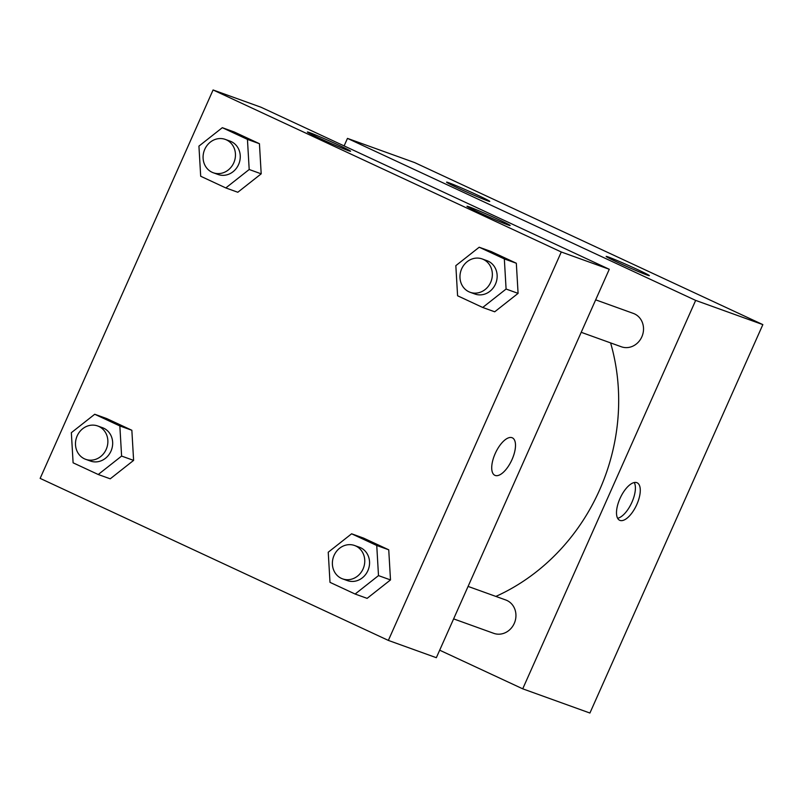 <?xml version="1.0" encoding="UTF-8"?>
<svg xmlns="http://www.w3.org/2000/svg" width="803" height="803" viewBox="0 0 803 803"><rect width="100%" height="100%" fill="white"/><g stroke="black" fill="none" stroke-linecap="round" stroke-linejoin="round"><path stroke-width="1.2" d="M344.116 145.895L347.468 138.387L414.649 162.587L762.85 324.613L589.914 713.034L522.723 688.823L439.683 650.189M636.799 482.653A20.677 8.893 -65 0 1 637.11 482.784A20.677 8.893 -65 0 1 636.458 505.288A20.677 8.893 -65 0 1 619.665 520.284A20.677 8.893 -65 0 1 620.157 498.141A20.677 8.893 -65 0 1 636.799 482.653M347.468 138.387L695.659 300.402L762.85 324.613M695.659 300.402L522.723 688.823M617.637 518.276A20.677 8.893 115 0 0 631.58 503.019A20.677 8.893 115 0 0 634.27 482.523M458.563 188.314A23.638 0.823 -156 0 1 446.568 182.161A23.638 0.823 -156 0 1 468.5 191.024A23.638 0.823 -156 0 1 489.76 201.392A23.638 0.823 -156 0 1 458.563 188.314M618.159 262.581A23.638 0.823 -156 0 1 606.165 256.418A23.638 0.823 -156 0 1 628.087 265.281A23.638 0.823 -156 0 1 649.346 275.65A23.638 0.823 -156 0 1 618.159 262.581M453.625 618.882L493.735 633.336A17.726 15.99 -70.2 0 0 514.793 622.074A17.726 15.99 -70.2 0 0 505.76 599.982L468.079 586.411M581.211 332.312L621.321 346.766A17.726 15.99 -70.2 0 0 641.838 336.838A17.726 15.99 -70.2 0 0 633.346 313.411L595.665 299.84M495.852 596.418A200.901 181.217 -70.2 0 0 599.52 490.121A200.901 181.217 -70.2 0 0 610.591 342.901M609.276 269.276L261.075 107.261L213.086 89.966L561.287 251.991L609.276 269.276L436.34 657.697L388.351 640.413L40.15 478.387L213.086 89.966M309.637 132.625A23.638 0.823 -156 0 1 334.078 143.014A23.638 0.823 -156 0 1 350.58 151.235A23.638 0.823 -156 0 1 319.383 138.166A23.638 0.823 -156 0 1 307.398 132.013A23.638 0.823 -156 0 1 309.637 132.625M507.918 224.89A23.638 0.823 -156 0 1 478.979 212.434A23.638 0.823 -156 0 1 466.985 206.271A23.638 0.823 -156 0 1 488.907 215.134A23.638 0.823 -156 0 1 510.166 225.502A23.638 0.823 -156 0 1 507.918 224.89M388.742 549.804L363.608 538.12L388.742 549.804L390.499 579.927L388.742 549.804L376.748 545.488L378.494 575.61L355.127 594.039L329.993 582.346L328.236 552.223L351.614 533.794L376.748 545.488M367.122 598.365L390.499 579.927L367.122 598.365L355.127 594.039M131.853 430.267L106.719 418.574L131.853 430.267L133.609 460.39L131.853 430.267L119.848 425.951L121.604 456.074L98.237 474.503L73.103 462.809L71.347 432.687L94.724 414.258L119.848 425.951M110.232 478.819L133.609 460.39L110.232 478.819L98.237 474.503M259.439 143.707L234.305 132.013L259.439 143.707L261.196 173.829L259.439 143.707L247.444 139.381L249.191 169.503L225.824 187.932L200.69 176.238L198.933 146.116L222.311 127.687L247.444 139.381M237.818 192.258L261.196 173.829L237.818 192.258L225.824 187.932M561.287 251.991L388.351 640.413M518.086 293.366L516.329 263.243L491.205 251.55L516.329 263.243L518.086 293.366L494.708 311.795L518.086 293.366L506.091 289.04L482.713 307.469L457.59 295.775L455.833 265.652L479.2 247.224L504.334 258.917L506.091 289.04M495.21 453.544A20.677 8.893 -65 0 1 512.334 437.826A20.677 8.893 -65 0 1 511.682 460.33A20.677 8.893 -65 0 1 494.889 475.326A20.677 8.893 -65 0 1 495.21 453.544M494.879 475.326A20.677 8.893 115 0 0 511.672 460.32A20.677 8.893 115 0 0 512.334 437.826M342.56 578.863L347.358 580.589A17.726 15.99 -70.2 0 0 367.874 570.662A17.726 15.99 -70.2 0 0 359.383 547.234L354.585 545.508A17.726 15.99 -70.2 0 0 333.526 556.77A17.726 15.99 -70.2 0 0 342.56 578.863A17.726 15.99 -70.2 0 0 363.076 568.936A17.726 15.99 -70.2 0 0 354.585 545.508M351.614 533.794L363.608 538.12M378.494 575.61L390.499 579.927M85.67 459.326L90.468 461.052A17.726 15.99 -70.2 0 0 110.985 451.125A17.726 15.99 -70.2 0 0 102.483 427.698L97.685 425.971A17.726 15.99 -70.2 0 0 76.636 437.223A17.726 15.99 -70.2 0 0 85.67 459.326A17.726 15.99 -70.2 0 0 106.187 449.399A17.726 15.99 -70.2 0 0 97.685 425.971M94.724 414.258L106.719 418.574M121.604 456.074L133.609 460.39M470.146 292.292L474.944 294.028A17.726 15.99 -70.2 0 0 495.471 284.101A17.726 15.99 -70.2 0 0 486.969 260.674L482.171 258.937A17.726 15.99 -70.2 0 0 461.113 270.199A17.726 15.99 -70.2 0 0 470.146 292.292A17.726 15.99 -70.2 0 0 490.663 282.365A17.726 15.99 -70.2 0 0 482.171 258.937M479.2 247.224L491.205 251.55M504.334 258.917L516.329 263.243M482.713 307.469L494.708 311.795M213.257 172.755L218.055 174.482A17.726 15.99 -70.2 0 0 238.571 164.565A17.726 15.99 -70.2 0 0 230.08 141.127L225.272 139.401A17.726 15.99 -70.2 0 0 204.223 150.663A17.726 15.99 -70.2 0 0 213.257 172.755A17.726 15.99 -70.2 0 0 233.773 162.828A17.726 15.99 -70.2 0 0 225.272 139.401M222.311 127.687L234.305 132.013M249.191 169.503L261.196 173.829"/></g></svg>
